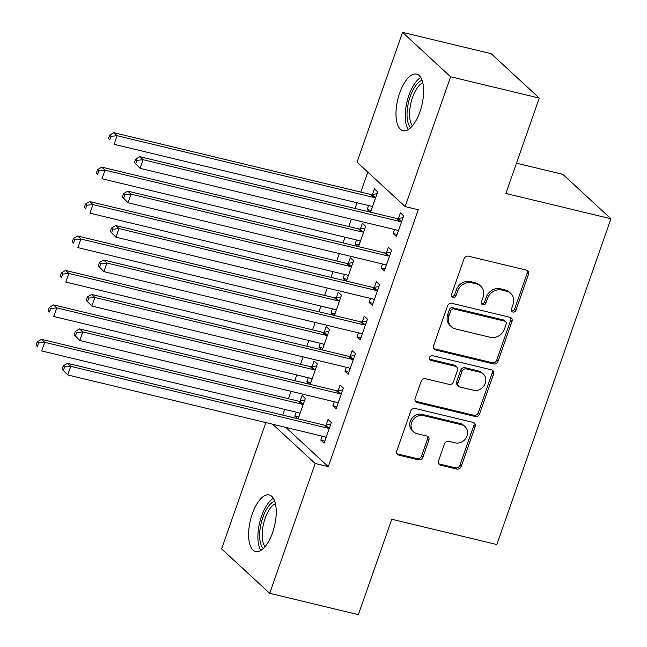<?xml version="1.0" encoding="UTF-8"?>
<svg xmlns="http://www.w3.org/2000/svg" width="647" height="647" viewBox="0 0 647 647"><rect width="100%" height="100%" fill="white"/><g stroke="black" fill="none" stroke-linecap="round" stroke-linejoin="round"><path stroke-width="0.97" d="M512.853 312.032A2.564 2.256 132.7 0 0 515.934 310.212L528.51 274.296A3.664 3.227 132.7 0 0 527.774 270.826A3.664 3.227 132.7 0 0 526.472 270.139L468.46 256.18A3.664 3.227 132.7 0 0 464.053 258.792L451.477 294.7A2.564 2.256 132.7 0 0 455.989 295.792L457.615 291.142A11.719 10.32 132.7 0 1 471.72 282.804L476.556 283.968A11.719 10.32 132.7 0 1 480.713 286.176A11.719 10.32 132.7 0 1 483.074 297.264L481.449 301.914A2.564 2.256 132.7 0 0 485.962 302.998L487.587 298.348A11.719 10.32 132.7 0 1 501.692 290.018L506.528 291.182A11.719 10.32 132.7 0 1 510.693 293.382A11.719 10.32 132.7 0 1 513.047 304.478L511.421 309.12A2.564 2.256 132.7 0 0 512.853 312.032M511.429 310.803A2.564 2.256 132.7 0 0 514.632 309.007L527.216 273.091A3.664 3.227 132.7 0 0 527.03 270.333M451.485 296.383A2.564 2.256 132.7 0 0 454.687 294.587L456.321 289.945L457.615 291.142M481.457 303.589A2.564 2.256 132.7 0 0 484.66 301.801L486.293 297.151L487.587 298.348M252.29 513.888A29.107 12.382 103.5 0 1 269.233 494.955A29.107 12.382 103.5 0 1 272.565 532.61A29.107 12.382 103.5 0 1 255.622 551.551A29.107 12.382 103.5 0 1 252.29 513.888M399.66 93.063A29.107 12.382 103.5 0 1 416.603 74.122A29.107 12.382 103.5 0 1 419.935 111.785A29.107 12.382 103.5 0 1 402.992 130.718A29.107 12.382 103.5 0 1 399.66 93.063M438.496 460.996A3.664 3.227 132.7 0 0 439.232 464.465A3.664 3.227 132.7 0 0 440.534 465.153L456.806 469.067A3.664 3.227 132.7 0 0 461.214 466.463L475.181 426.575A3.664 3.227 132.7 0 0 474.445 423.114A3.664 3.227 132.7 0 0 473.143 422.418L415.131 408.467A3.664 3.227 132.7 0 0 410.724 411.071L396.757 450.959A3.664 3.227 132.7 0 0 397.493 454.42A3.664 3.227 132.7 0 0 398.795 455.116L418.455 459.839A3.664 3.227 132.7 0 0 422.863 457.235L428.84 440.17A3.664 3.227 132.7 0 0 428.104 436.701A3.664 3.227 132.7 0 0 426.802 436.013L417.056 433.668A9.794 8.629 132.7 0 1 413.57 431.824A9.794 8.629 132.7 0 1 412.543 420.558A9.794 8.629 132.7 0 1 423.389 415.584L461.578 424.772A9.794 8.629 132.7 0 1 465.056 426.616A9.794 8.629 132.7 0 1 466.091 437.882A9.794 8.629 132.7 0 1 455.245 442.855L448.881 441.319A3.664 3.227 132.7 0 0 444.473 443.931L438.496 460.996M285.812 427.408L328.304 466.657L418.269 209.749L405.135 206.587L357.055 162.179L402.523 32.35L450.603 76.758L405.135 206.587M328.304 466.657L315.17 463.495L269.71 593.323L221.622 548.915L265.852 422.604M402.523 32.35L491.17 53.677L539.258 98.085L505.849 193.477L610.922 218.751L496.831 544.531L391.767 519.258L358.357 614.65L269.71 593.323M539.258 98.085L450.603 76.758M493.621 363.938A3.664 3.227 132.7 0 0 498.028 361.333L511.995 321.446A3.664 3.227 132.7 0 0 511.259 317.984A3.664 3.227 132.7 0 0 509.957 317.297L451.946 303.338A3.664 3.227 132.7 0 0 447.538 305.942L433.571 345.83A3.664 3.227 132.7 0 0 434.307 349.299A3.664 3.227 132.7 0 0 435.609 349.987L493.621 363.938L492.327 362.741A3.664 3.227 132.7 0 0 496.734 360.136L510.701 320.249A3.664 3.227 132.7 0 0 510.515 317.483M493.588 374.015L479.621 413.902A3.664 3.227 132.7 0 1 475.213 416.506L417.202 402.547A3.664 3.227 132.7 0 1 415.9 401.86A3.664 3.227 132.7 0 1 415.164 398.398L421.14 381.326A3.664 3.227 132.7 0 1 425.548 378.721L449.075 384.375A3.664 3.227 132.7 0 0 453.482 381.77L457.453 370.448A3.664 3.227 132.7 0 0 456.709 366.986A3.664 3.227 132.7 0 0 455.407 366.291L430.918 360.403A2.564 2.256 132.7 0 1 432.576 355.672L491.55 369.858A3.664 3.227 132.7 0 1 492.852 370.545A3.664 3.227 132.7 0 1 493.588 374.015L492.294 372.809L478.327 412.697L479.621 413.902M610.922 218.751L562.833 174.342L516.46 163.19M334.273 401.722L332.882 405.709L336.133 408.71L343.363 388.046L340.12 385.046L338.163 390.618M310.245 384.391L317.37 364.035L314.127 361.034L312.169 366.614M308.279 377.719L306.888 381.698L310.851 382.652M309.646 384.245L306.888 381.698M358.398 332.849L356.998 336.828L360.25 339.829L367.488 319.165L364.237 316.165L362.288 321.745M334.362 315.518L341.495 295.161L338.244 292.161L336.294 297.733M332.404 308.845L331.005 312.825L334.976 313.779M333.763 315.372L331.005 312.825M382.514 263.976L381.123 267.955L384.367 270.956L391.605 250.292L388.354 247.291L386.405 252.864M358.487 246.644L365.612 226.288L362.36 223.288L360.411 228.86M356.521 239.972L355.13 243.951L359.093 244.906M357.888 246.499L355.13 243.951M367.811 172.118L360.816 192.11M357.079 202.762L355.082 208.48M351.345 219.139L348.749 226.547M345.021 237.206L343.015 242.924M339.287 253.575L336.691 260.984M332.962 271.643L330.957 277.361M327.228 288.012L324.632 295.42M320.904 306.08L318.898 311.797M315.17 322.449L312.574 329.857M308.845 340.516L306.84 346.234M303.111 356.893L300.515 364.301M296.779 374.953L294.781 380.671M291.045 391.33L288.457 398.738M284.72 409.389L282.723 415.107M370.545 212.2L377.67 191.852L374.427 188.851L372.47 194.423M368.58 205.536L367.189 209.515L371.152 210.469M369.947 212.062L367.189 209.515M394.573 229.539L393.182 233.518L396.425 236.519L403.663 215.855L400.412 212.855L398.463 218.427M346.428 281.081L353.553 260.725L350.302 257.724L348.353 263.297M344.463 274.409L343.072 278.388L347.035 279.342M345.83 280.935L343.072 278.388M370.456 298.413L369.057 302.392L372.308 305.392L379.546 284.729L376.295 281.728L374.346 287.3M322.303 349.954L329.436 329.598L326.185 326.598L324.236 332.178M320.346 343.282L318.947 347.261L322.918 348.215M321.705 349.809L318.947 347.261M346.331 367.286L344.94 371.265L348.191 374.265L355.421 353.61L352.178 350.609L350.221 356.182M298.186 418.827L305.311 398.479L302.068 395.479L300.111 401.051M296.221 412.155L294.83 416.134L298.793 417.089M297.588 418.682L294.83 416.134M322.214 436.167L320.823 440.146L324.066 443.146L331.304 422.483L328.053 419.482L326.104 425.055M272.678 424.246L315.17 463.495M393.182 233.518L397.145 234.473M381.123 267.955L385.086 268.909M369.057 302.392L373.028 303.346M356.998 336.828L360.969 337.783M344.94 371.265L348.903 372.219M332.882 405.709L336.844 406.656M320.823 440.146L324.786 441.1M510.693 293.382L509.391 292.185A11.719 10.32 132.7 0 0 505.226 289.977L506.528 291.182M486.293 297.151A11.719 10.32 132.7 0 1 500.39 288.813L505.226 289.977M480.713 286.176L479.419 284.971A11.719 10.32 132.7 0 0 475.254 282.771L476.556 283.968M456.321 289.945A11.719 10.32 132.7 0 1 470.418 281.607L475.254 282.771M433.757 348.596A3.664 3.227 132.7 0 0 434.315 348.79L492.327 362.741M506.189 324.082A2.564 2.256 132.7 0 0 504.757 321.171L453.838 308.926A2.564 2.256 132.7 0 0 450.749 310.746L449.034 315.647A11.719 10.32 132.7 0 0 451.396 326.743A11.719 10.32 132.7 0 0 455.561 328.943L490.369 337.322A11.719 10.32 132.7 0 0 504.466 328.983L506.189 324.082M505.671 321.656L504.369 320.459A2.564 2.256 132.7 0 0 503.455 319.974L504.757 321.171M451.396 326.743L450.094 325.538A11.719 10.32 132.7 0 1 447.732 314.45L449.455 309.549A2.564 2.256 132.7 0 1 452.536 307.721L503.455 319.974M415.35 401.156A3.664 3.227 132.7 0 0 415.908 401.35L473.919 415.301A3.664 3.227 132.7 0 0 478.327 412.697M456.709 366.986L455.415 365.781A3.664 3.227 132.7 0 0 454.113 365.094L429.616 359.198L430.918 360.403M473.491 390.254A9.794 8.629 132.7 0 0 484.336 385.28A9.794 8.629 132.7 0 0 483.301 374.015A9.794 8.629 132.7 0 0 479.823 372.162L466.366 368.927A3.664 3.227 132.7 0 0 461.958 371.532L457.995 382.862A3.664 3.227 132.7 0 0 458.731 386.324A3.664 3.227 132.7 0 0 460.033 387.011L473.491 390.254M483.301 374.015L482.007 372.809A9.794 8.629 132.7 0 0 478.521 370.966L479.823 372.162M458.731 386.324L457.437 385.127A3.664 3.227 132.7 0 1 456.693 381.657L460.664 370.335A3.664 3.227 132.7 0 1 465.072 367.731L478.521 370.966M492.294 372.809A3.664 3.227 132.7 0 0 492.108 370.052M465.056 426.616L463.762 425.411A9.794 8.629 132.7 0 0 460.276 423.567L461.578 424.772M413.57 431.824L412.268 430.619A9.794 8.629 132.7 0 1 411.241 419.353A9.794 8.629 132.7 0 1 422.087 414.379L460.276 423.567M396.943 453.717A3.664 3.227 132.7 0 0 397.501 453.911L417.153 458.642A3.664 3.227 132.7 0 0 421.561 456.038L427.546 438.965A3.664 3.227 132.7 0 0 427.36 436.207M438.674 463.762A3.664 3.227 132.7 0 0 439.232 463.956L455.512 467.87A3.664 3.227 132.7 0 0 459.912 465.266L473.887 425.378A3.664 3.227 132.7 0 0 473.701 422.612M377.023 193.704L371.92 194.512A3.728 3.284 -47.3 0 1 370.61 194.464L113.848 132.7L117.091 135.7L114.082 144.313L370.836 206.078A3.728 3.284 -47.3 0 1 371.976 206.619L372.389 206.935M375.721 197.424L375.171 197.513A3.728 3.284 -47.3 0 1 373.853 197.464L117.091 135.7L110.944 136.355L109.65 135.158L108.437 138.604L109.739 139.801L110.944 136.355M109.739 139.801L108.437 138.604M109.65 135.158L113.848 132.7M399.846 221.468L396.595 218.468L139.833 156.703L143.084 159.704L399.846 221.468A3.728 3.284 132.7 0 0 401.156 221.517L401.714 221.428M136.938 160.359L143.084 159.704L140.067 168.317L134.43 162.607L135.733 163.804L136.938 160.359L135.635 159.162L134.43 162.607M398.382 230.947L397.97 230.623A3.728 3.284 132.7 0 0 396.829 230.081L140.067 168.317L135.733 163.804M396.595 218.468A3.728 3.284 132.7 0 0 397.913 218.516L403.016 217.707M139.833 156.703L135.635 159.162M364.965 228.14L359.861 228.949A3.728 3.284 -47.3 0 1 358.543 228.901L101.781 167.136L105.032 170.137L102.016 178.75L358.778 240.514A3.728 3.284 -47.3 0 1 359.918 241.056L360.33 241.38M363.663 231.861L363.104 231.95A3.728 3.284 -47.3 0 1 361.794 231.901L105.032 170.137L98.886 170.792L97.584 169.595L96.379 173.04L97.681 174.237L98.886 170.792M97.681 174.237L96.379 173.04M97.584 169.595L101.781 167.136M352.906 262.577L347.803 263.386A3.728 3.284 -47.3 0 1 346.485 263.337L89.723 201.573L92.974 204.573L89.957 213.187L346.719 274.951A3.728 3.284 -47.3 0 1 347.86 275.493L348.272 275.816M351.604 266.297L351.046 266.386A3.728 3.284 -47.3 0 1 349.736 266.338L92.974 204.573L86.827 205.236L85.525 204.031L84.32 207.477L85.622 208.674L86.827 205.236M85.622 208.674L84.32 207.477M85.525 204.031L89.723 201.573M387.788 255.913L384.536 252.904L127.774 191.14L131.026 194.14L387.788 255.913A3.728 3.284 132.7 0 0 389.098 255.953L389.656 255.864M124.879 194.804L131.026 194.14L128.009 202.754L122.372 197.044L123.674 198.241L124.879 194.804L123.577 193.599L122.372 197.044M386.324 265.383L385.911 265.06A3.728 3.284 132.7 0 0 384.771 264.518L128.009 202.754L123.674 198.241M384.536 252.904A3.728 3.284 132.7 0 0 385.855 252.953L390.958 252.144M127.774 191.14L123.577 193.599M375.729 290.349L372.478 287.349L115.716 225.585L118.967 228.585L375.729 290.349A3.728 3.284 132.7 0 0 377.039 290.39L377.589 290.309M112.821 229.24L118.967 228.585L115.95 237.19L110.314 231.48L111.616 232.685L112.821 229.24L111.519 228.035L110.314 231.48M374.257 299.82L373.853 299.496A3.728 3.284 132.7 0 0 372.712 298.954L115.95 237.19L111.616 232.685M372.478 287.349A3.728 3.284 132.7 0 0 373.788 287.389L378.899 286.581M115.716 225.585L111.519 228.035M410.675 127.71A25.184 10.716 103.5 0 1 407.553 120.714A25.184 10.716 103.5 0 1 410.368 96.112A25.184 10.716 103.5 0 1 422.079 80.301M422.79 82.767A23.324 9.923 -76.5 0 0 410.044 119.921A23.324 9.923 -76.5 0 0 412.43 125.833M420.76 77.494A28.921 12.301 -76.5 0 0 405.863 123.1A28.921 12.301 -76.5 0 0 408.233 129.61M263.305 548.535A25.184 10.716 103.5 0 1 260.183 541.547A25.184 10.716 103.5 0 1 262.997 516.945A25.184 10.716 103.5 0 1 274.708 501.134M275.42 503.601A23.324 9.923 -76.5 0 0 262.674 540.746A23.324 9.923 -76.5 0 0 265.06 546.658M273.39 498.327A28.921 12.301 -76.5 0 0 258.493 543.925A28.921 12.301 -76.5 0 0 260.854 550.435M340.848 297.013L335.736 297.822A3.728 3.284 -47.3 0 1 334.426 297.782L77.664 236.018L80.915 239.018L77.899 247.623L334.661 309.387A3.728 3.284 -47.3 0 1 335.801 309.929L336.205 310.253M339.538 300.734L338.988 300.823A3.728 3.284 -47.3 0 1 337.677 300.782L80.915 239.018L74.769 239.673L73.467 238.468L72.262 241.913L73.564 243.11L74.769 239.673M73.564 243.11L72.262 241.913M73.467 238.468L77.664 236.018M328.781 331.458L323.678 332.259A3.728 3.284 -47.3 0 1 322.368 332.218L65.606 270.454L68.857 273.455L65.84 282.06L322.602 343.824A3.728 3.284 -47.3 0 1 323.743 344.374L324.147 344.689M327.479 335.178L326.929 335.259A3.728 3.284 -47.3 0 1 325.619 335.219L68.857 273.455L62.71 274.11L61.408 272.905L60.203 276.35L61.497 277.555L62.71 274.11M61.497 277.555L60.203 276.35M61.408 272.905L65.606 270.454M363.671 324.786L360.419 321.785L103.657 260.021L106.909 263.022L363.671 324.786A3.728 3.284 132.7 0 0 364.981 324.826L365.531 324.745M100.762 263.677L106.909 263.022L103.892 271.627L98.255 265.917L99.549 267.122L100.762 263.677L99.46 262.472L98.255 265.917M362.199 334.256L361.794 333.941A3.728 3.284 132.7 0 0 360.654 333.391L103.892 271.627L99.549 267.122M360.419 321.785A3.728 3.284 132.7 0 0 361.73 321.826L366.833 321.025M103.657 260.021L99.46 262.472M351.604 359.222L348.361 356.222L91.599 294.458L94.842 297.458L351.604 359.222A3.728 3.284 132.7 0 0 352.922 359.271L353.472 359.182M88.696 298.113L94.842 297.458L91.834 306.063L86.197 300.354L87.491 301.559L88.696 298.113L87.402 296.916L86.197 300.354M350.14 368.693L349.728 368.378A3.728 3.284 132.7 0 0 348.596 367.828L91.834 306.063L87.491 301.559M348.361 356.222A3.728 3.284 132.7 0 0 349.671 356.271L354.774 355.462M91.599 294.458L87.402 296.916M316.723 365.895L311.619 366.703A3.728 3.284 -47.3 0 1 310.309 366.655L53.547 304.891L56.79 307.891L53.782 316.496L310.544 378.26A3.728 3.284 -47.3 0 1 311.676 378.81L312.089 379.126M315.421 369.615L314.871 369.704A3.728 3.284 -47.3 0 1 313.552 369.655L56.79 307.891L50.644 308.546L49.35 307.349L48.145 310.786L49.439 311.991L50.644 308.546M49.439 311.991L48.145 310.786M49.35 307.349L53.547 304.891M339.546 393.659L336.294 390.659L79.541 328.894L82.784 331.895L339.546 393.659A3.728 3.284 132.7 0 0 340.864 393.708L341.414 393.619M76.637 332.55L82.784 331.895L79.775 340.508L74.13 334.798L75.432 335.995L76.637 332.55L75.335 331.353L74.13 334.798M338.082 403.13L337.669 402.814A3.728 3.284 132.7 0 0 336.529 402.272L79.775 340.508L75.432 335.995M336.294 390.659A3.728 3.284 132.7 0 0 337.613 390.707L342.716 389.898M79.541 328.894L75.335 331.353M304.664 400.331L299.561 401.14A3.728 3.284 -47.3 0 1 298.243 401.091L41.489 339.327L44.732 342.328L41.723 350.941L298.477 412.705A3.728 3.284 -47.3 0 1 299.618 413.247L300.03 413.562M303.362 404.051L302.812 404.14A3.728 3.284 -47.3 0 1 301.494 404.092L44.732 342.328L38.585 342.983L37.283 341.786L36.078 345.223L37.38 346.428L38.585 342.983M37.38 346.428L36.078 345.223M37.283 341.786L41.489 339.327M327.487 428.096L324.236 425.095L67.474 363.331L70.725 366.331L327.487 428.096A3.728 3.284 132.7 0 0 328.797 428.144L329.355 428.055M64.579 366.986L70.725 366.331L67.709 374.945L62.072 369.235L63.374 370.432L64.579 366.986L63.277 365.79L62.072 369.235M326.023 437.566L325.611 437.251A3.728 3.284 132.7 0 0 324.47 436.709L67.709 374.945L63.374 370.432M324.236 425.095A3.728 3.284 132.7 0 0 325.554 425.144L330.657 424.335M67.474 363.331L63.277 365.79M514.632 309.007L515.934 310.212M454.687 294.587L455.989 295.792M484.66 301.801L485.962 302.998M500.39 288.813L501.692 290.018M470.418 281.607L471.72 282.804M527.216 273.091L528.51 274.296M434.315 348.79L435.609 349.987M510.701 320.249L511.995 321.446M496.734 360.136L498.028 361.333M452.536 307.721L453.838 308.926M449.455 309.549L450.749 310.746M447.732 314.45L449.034 315.647M473.919 415.301L475.213 416.506M415.908 401.35L417.202 402.547M454.113 365.094L455.407 366.291M465.072 367.731L466.366 368.927M460.664 370.335L461.958 371.532M456.693 381.657L457.995 382.862M422.087 414.379L423.389 415.584M427.546 438.965L428.84 440.17M421.561 456.038L422.863 457.235M417.153 458.642L418.455 459.839M397.501 453.911L398.795 455.116M473.887 425.378L475.181 426.575M459.912 465.266L461.214 466.463M455.512 467.87L456.806 469.067M439.232 463.956L440.534 465.153M371.92 194.512L375.171 197.513M370.61 194.464L373.853 197.464M401.156 221.517L397.913 218.516M359.861 228.949L363.104 231.95M358.543 228.901L361.794 231.901M347.803 263.386L351.046 266.386M346.485 263.337L349.736 266.338M389.098 255.953L385.855 252.953M377.039 290.39L373.788 287.389M335.736 297.822L338.988 300.823M334.426 297.782L337.677 300.782M323.678 332.259L326.929 335.259M322.368 332.218L325.619 335.219M364.981 324.826L361.73 321.826M352.922 359.271L349.671 356.271M311.619 366.703L314.871 369.704M310.309 366.655L313.552 369.655M340.864 393.708L337.613 390.707M299.561 401.14L302.812 404.14M298.243 401.091L301.494 404.092M328.797 428.144L325.554 425.144"/></g></svg>
